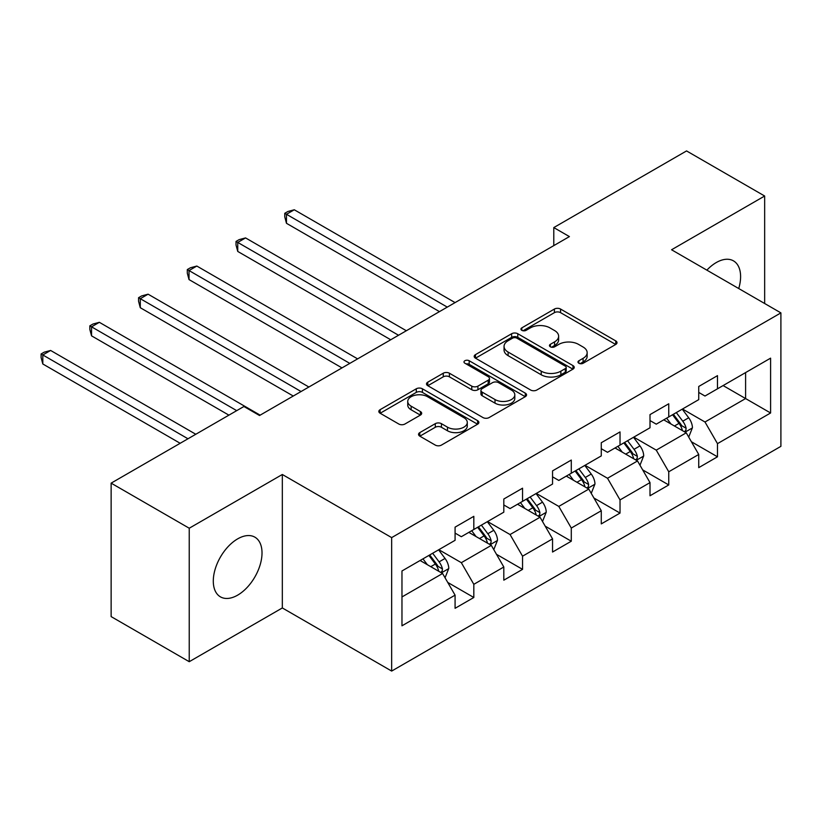 <?xml version="1.0" encoding="UTF-8"?>
<svg xmlns="http://www.w3.org/2000/svg" width="822" height="822" viewBox="0 0 822 822"><rect width="100%" height="100%" fill="white"/><g stroke="black" fill="none" stroke-linecap="round" stroke-linejoin="round"><path stroke-width="1.23" d="M578.873 363.252A3.031 1.757 0 0 0 583.168 363.252L615.74 344.449A4.336 2.507 0 0 0 617.014 342.682A4.336 2.507 0 0 0 615.74 340.904L560.553 309.041A4.336 2.507 0 0 0 554.418 309.041L521.836 327.855A3.031 1.757 0 0 0 520.953 329.088A3.031 1.757 0 0 0 521.836 330.331A3.031 1.757 0 0 0 526.131 330.331L530.344 327.896A13.882 8.014 0 0 1 549.969 327.896L554.573 330.547A13.882 8.014 0 0 1 558.631 336.219A13.882 8.014 0 0 1 554.573 341.88L550.36 344.315A3.031 1.757 0 0 0 549.466 345.559A3.031 1.757 0 0 0 550.36 346.792A3.031 1.757 0 0 0 554.644 346.792L558.868 344.356A13.882 8.014 0 0 1 578.493 344.356L583.086 347.018A13.882 8.014 0 0 1 587.155 352.679A13.882 8.014 0 0 1 583.086 358.341L578.873 360.776A3.031 1.757 0 0 0 577.979 362.019A3.031 1.757 0 0 0 578.873 363.252L578.873 360.776M237.65 595.149A34.462 19.892 120 0 0 260.163 564.776A34.462 19.892 120 0 0 254.882 537.167A34.462 19.892 120 0 0 237.65 538.872A34.462 19.892 120 0 0 215.148 569.235A34.462 19.892 120 0 0 220.43 596.854A34.462 19.892 120 0 0 237.65 595.149M738.731 288.532A34.462 19.892 120 0 0 733.46 260.862A34.462 19.892 120 0 0 716.239 262.567A34.462 19.892 120 0 0 706.869 270.14M419.806 432.608A4.336 2.507 0 0 0 418.542 434.376A4.336 2.507 0 0 0 419.806 436.153L435.29 445.092A4.336 2.507 0 0 0 441.424 445.092L477.603 424.203A4.336 2.507 0 0 0 478.877 422.426A4.336 2.507 0 0 0 477.603 420.659L422.416 388.796A4.336 2.507 0 0 0 416.281 388.796L380.103 409.685A4.336 2.507 0 0 0 378.829 411.452A4.336 2.507 0 0 0 380.103 413.219L398.804 424.018A4.336 2.507 0 0 0 404.938 424.018L420.422 415.079A4.336 2.507 0 0 0 421.686 413.312A4.336 2.507 0 0 0 420.422 411.545L411.144 406.191A11.6 6.699 0 0 1 407.743 401.455A11.6 6.699 0 0 1 414.905 395.269A11.6 6.699 0 0 1 427.553 396.718L463.885 417.699A11.6 6.699 0 0 1 467.286 422.426A11.6 6.699 0 0 1 460.125 428.622A11.6 6.699 0 0 1 447.476 427.163L441.424 423.669A4.336 2.507 0 0 0 435.29 423.669L419.806 432.608L419.806 436.153M282.326 474.489L189.235 528.227L111.134 483.141L111.134 616.603L189.235 661.7L282.326 607.951L391.662 671.071L391.662 537.609L282.326 474.489L282.326 607.951M764.655 303.503L764.655 196.016L671.564 249.765L780.9 312.884L391.662 537.609M764.655 196.016L686.555 150.929L553.792 227.581L553.792 245.614M111.134 483.141L243.908 406.489L259.526 415.511L569.41 236.592L553.792 227.581M530.652 390.029A4.336 2.507 0 0 0 536.787 390.029L572.965 369.14A4.336 2.507 0 0 0 574.239 367.372A4.336 2.507 0 0 0 572.965 365.605L517.778 333.732A4.336 2.507 0 0 0 511.644 333.732L475.465 354.631A4.336 2.507 0 0 0 474.191 356.399A4.336 2.507 0 0 0 475.465 358.166L530.652 390.029M466.095 363.91A3.031 1.757 0 0 1 469.177 364.341L469.177 360.735L525.289 393.132A4.336 2.507 0 0 1 526.563 394.899A4.336 2.507 0 0 1 525.289 396.677L489.111 417.566A4.336 2.507 0 0 1 482.976 417.566L427.779 385.693L427.779 382.158A4.336 2.507 0 0 0 426.505 383.925A4.336 2.507 0 0 0 427.779 385.693M427.779 382.158L443.264 373.219A4.336 2.507 0 0 1 449.398 373.219L471.777 386.135A4.336 2.507 0 0 0 477.911 386.135L488.186 380.206A4.336 2.507 0 0 0 489.46 378.439A4.336 2.507 0 0 0 488.186 376.671L464.882 363.211A3.031 1.757 0 0 1 463.988 361.978A3.031 1.757 0 0 1 465.869 360.355A3.031 1.757 0 0 1 469.177 360.735M391.662 671.071L780.9 446.346L780.9 312.884M447.733 582.428L473.821 597.491L473.821 584.319L503.814 567.005L503.814 580.178L522.556 569.358L522.556 556.186L552.548 538.872L552.548 552.035L571.29 541.215L571.29 528.053L601.272 510.739L601.272 523.902L620.024 513.082L620.024 499.92L650.007 482.606L650.007 495.769L668.748 484.949L668.748 471.777L698.741 454.463L698.741 467.636L717.483 456.806L717.483 443.644L770.594 412.983L770.594 358.156L745.595 372.582L745.595 398.557L770.594 412.983M473.821 597.491L455.08 608.311L455.08 595.149L401.968 625.809L401.968 570.971L455.08 540.311L455.08 527.149L473.821 516.329L473.821 529.491L503.814 512.178L503.814 499.016L522.556 488.196L522.556 501.358L552.548 484.045L552.548 470.883L571.29 460.053L571.29 473.225L601.272 455.912L601.272 442.739L620.024 431.92L620.024 445.082L650.007 427.769L650.007 414.607L668.748 403.787L668.748 416.949L698.741 399.636L698.741 386.474L717.483 375.654L717.483 388.816L770.594 358.156M468.828 532.379L491.32 545.366L461.327 562.68L438.835 549.692M455.08 533.098L461.327 536.704L473.821 529.491M461.327 562.68L473.821 584.319M491.32 545.366L503.814 567.005M517.552 504.246L540.044 517.233L510.061 534.547L487.569 521.559M503.814 504.965L510.061 508.571L522.556 501.358M510.061 534.547L522.556 556.186M540.044 517.233L552.548 538.872M566.286 476.113L588.778 489.09L558.796 506.414L536.304 493.426M552.548 476.832L558.796 480.438L571.29 473.225M558.796 506.414L571.29 528.053M588.778 489.09L601.272 510.739M615.02 447.969L637.512 460.957L607.52 478.27L585.028 465.283M601.272 448.699L607.52 452.306L620.024 445.082M607.52 478.27L620.024 499.92M637.512 460.957L650.007 482.606M663.755 419.837L686.247 432.824L656.254 450.137L633.762 437.15M650.007 420.556L656.254 424.162L668.748 416.949M656.254 450.137L668.748 471.777M686.247 432.824L698.741 454.463M723.103 385.569L745.595 398.557L704.988 422.005L682.496 409.017M698.741 392.423L704.988 396.029L717.483 388.816M704.988 422.005L717.483 443.644M189.235 528.227L189.235 661.7M401.968 596.947L442.585 573.499L420.093 560.512M442.585 573.499L455.08 595.149M691.405 441.753L717.483 456.806M642.67 469.886L668.748 484.949M593.936 498.019L620.024 513.082M545.202 526.162L571.29 541.215M496.467 554.295L522.556 569.358M580.085 363.684L583.086 361.947A13.882 8.014 0 0 0 587.155 356.286L587.155 352.679M558.631 336.219L558.631 339.825A13.882 8.014 0 0 1 554.573 345.487L551.572 347.223M615.688 344.48L560.553 312.648A4.336 2.507 0 0 0 554.418 312.648L523.049 330.763M572.913 369.181L517.778 337.349A4.336 2.507 0 0 0 511.644 337.349L475.517 358.197M565.3 368.616A3.031 1.757 0 0 0 566.194 367.372A3.031 1.757 0 0 0 565.3 366.129L516.853 338.161A3.031 1.757 0 0 0 512.558 338.161L508.119 340.729A13.882 8.014 0 0 0 504.05 346.391A13.882 8.014 0 0 0 508.119 352.063L541.236 371.174A13.882 8.014 0 0 0 560.861 371.174L565.3 368.616L565.3 372.222A3.031 1.757 0 0 0 566.194 370.979L566.194 367.372M504.05 346.391L504.05 349.997A13.882 8.014 0 0 0 508.119 355.669L508.119 352.063M565.3 372.222L560.861 374.791A13.882 8.014 0 0 1 541.236 374.791L508.119 355.669M427.841 385.734L443.264 376.825L443.264 373.219M489.46 378.439L489.46 382.045A4.336 2.507 0 0 1 488.186 383.812L477.911 389.741A4.336 2.507 0 0 1 471.777 389.741L449.398 376.825A4.336 2.507 0 0 0 443.264 376.825M469.177 364.341L525.227 396.707M495.008 399.543A11.6 6.699 0 0 0 507.647 401.002A11.6 6.699 0 0 0 514.808 394.817A11.6 6.699 0 0 0 511.418 390.08L498.615 382.682A4.336 2.507 0 0 0 492.481 382.682L482.206 388.621A4.336 2.507 0 0 0 480.932 390.388A4.336 2.507 0 0 0 482.206 392.156L495.008 399.543L495.008 403.16A11.6 6.699 0 0 0 507.647 404.609A11.6 6.699 0 0 0 514.808 398.423L514.808 394.817M480.932 390.388L480.932 393.995A4.336 2.507 0 0 0 482.206 395.762L482.206 392.156M495.008 403.16L482.206 395.762M467.286 422.426L467.286 426.032A11.6 6.699 0 0 1 460.125 432.228A11.6 6.699 0 0 1 447.476 430.769L441.424 427.276A4.336 2.507 0 0 0 435.29 427.276L419.867 436.184M407.743 401.455L407.743 405.061A11.6 6.699 0 0 0 411.144 409.798L411.144 406.191M420.361 415.12L411.144 409.798M477.551 424.234L422.416 392.402A4.336 2.507 0 0 0 416.281 392.402L380.154 413.261M688.713 437.099L692.432 427.738A11.703 6.761 -120 0 0 688.692 417.771L682.25 409.161M671.009 424.029L666.632 418.182M455.08 302.609L294.286 209.774L286.477 214.285L286.477 223.307L439.462 311.62M684.438 431.776L685.856 430.276L686.113 428.231A11.703 6.761 -120 0 0 682.763 421.193L676.311 412.582M673.382 414.278L680.534 423.833A5.96 3.442 60 0 1 681.613 425.642L686.113 428.231M672.56 414.75L679.013 423.361A11.703 6.761 60 0 1 682.363 430.399M286.477 223.307L284.761 216.905L284.761 213.299L447.271 307.109M284.761 213.299L287.885 211.49L294.286 209.774M639.978 465.231L643.698 455.871A11.703 6.761 -120 0 0 639.958 445.904L633.515 437.294M622.275 452.162L617.897 446.315M406.345 330.742L245.562 237.918L237.753 242.418L237.753 251.44L390.727 339.763M635.704 459.909L637.122 458.409L637.379 456.374A11.703 6.761 -120 0 0 634.029 449.326L627.576 440.726M624.648 442.421L631.799 451.966A5.96 3.442 60 0 1 632.878 453.775L637.379 456.374M623.826 442.883L630.279 451.494A11.703 6.761 60 0 1 633.628 458.532M237.753 251.44L236.027 245.038L236.027 241.432L398.536 335.253M236.027 241.432L239.151 239.623L245.562 237.918M591.244 493.364L594.964 484.004A11.703 6.761 -120 0 0 591.234 474.037L584.781 465.427M573.54 480.295L569.163 474.448M357.611 358.875L196.828 266.051L189.019 270.561L189.019 279.572L341.993 367.896M586.97 488.052L588.388 486.552L588.644 484.507A11.703 6.761 -120 0 0 585.295 477.469L578.842 468.859M575.914 470.554L583.065 480.099A5.96 3.442 60 0 1 584.154 481.908L588.644 484.507M575.102 471.027L581.544 479.627A11.703 6.761 60 0 1 584.894 486.675M189.019 279.572L187.303 273.171L187.303 269.565L349.802 363.386M187.303 269.565L190.427 267.767L196.828 266.051M542.52 521.508L546.229 512.147A11.703 6.761 -120 0 0 542.499 502.17L536.047 493.57M524.806 508.428L520.429 502.581M308.877 387.008L148.094 294.184L140.285 298.694L140.285 307.716L293.259 396.029M538.235 516.185L539.653 514.685L539.91 512.64A11.703 6.761 -120 0 0 536.561 505.602L530.108 496.991M527.179 498.687L534.331 508.232A5.96 3.442 60 0 1 535.42 510.051L539.91 512.64M526.368 499.16L532.81 507.77A11.703 6.761 60 0 1 536.16 514.808M140.285 307.716L138.569 301.304L138.569 297.698L301.068 391.519M138.569 297.698L141.692 295.899L148.094 294.184M493.786 549.641L497.495 540.28A11.703 6.761 -120 0 0 493.765 530.313L487.312 521.703M476.072 536.571L471.694 530.724M260.142 415.151L99.359 322.316L91.55 326.827L91.55 335.849L228.906 415.151M489.501 544.318L490.919 542.818L491.176 540.773A11.703 6.761 -120 0 0 487.826 533.735L481.384 525.135M478.445 526.82L485.597 536.376A5.96 3.442 60 0 1 486.686 538.184L491.176 540.773M477.633 527.292L484.076 535.903A11.703 6.761 60 0 1 487.425 542.941M91.55 335.849L89.834 329.447L89.834 325.841L236.715 410.64M89.834 325.841L92.958 324.032L99.359 322.316M445.051 577.774L448.771 568.413A11.703 6.761 -120 0 0 445.031 558.446L438.578 549.836M427.348 564.704L422.96 558.857M195.79 434.263L50.625 350.46L42.816 354.96L42.816 363.982L180.172 443.284M440.767 572.451L442.195 570.961L442.442 568.916A11.703 6.761 -120 0 0 439.092 561.868L432.649 553.268M429.711 554.963L436.872 564.509A5.96 3.442 60 0 1 437.951 566.317L442.442 568.916M428.899 555.425L435.341 564.036A11.703 6.761 60 0 1 438.701 571.074M42.816 363.982L41.1 357.58L41.1 353.974L187.981 438.773M41.1 353.974L44.224 352.165L50.625 350.46M583.086 361.947L583.086 358.341M550.36 346.792L550.36 344.315M554.573 345.487L554.573 341.88M521.836 330.331L521.836 327.855M554.418 312.648L554.418 309.041M560.553 312.648L560.553 309.041M615.74 344.449L615.74 340.904M475.465 358.166L475.465 354.631M511.644 337.349L511.644 333.732M517.778 337.349L517.778 333.732M572.965 369.14L572.965 365.605M541.236 374.791L541.236 371.174M560.861 374.791L560.861 371.174M449.398 376.825L449.398 373.219M471.777 389.741L471.777 386.135M477.911 389.741L477.911 386.135M488.186 383.812L488.186 380.206M525.289 396.677L525.289 393.132M435.29 427.276L435.29 423.669M441.424 427.276L441.424 423.669M447.476 430.769L447.476 427.163M420.422 415.079L420.422 411.545M380.103 413.219L380.103 409.685M416.281 392.402L416.281 388.796M422.416 392.402L422.416 388.796M477.603 424.203L477.603 420.659M685.086 432.156L692.35 427.964M682.763 421.193L688.692 417.771M674.43 426.002L679.013 423.361M636.362 460.289L643.616 456.097M634.029 449.326L639.958 445.904M625.696 454.134L630.279 451.494M587.627 488.422L594.892 484.23M585.295 477.469L591.234 474.037M576.962 482.278L581.544 479.627M538.893 516.565L546.157 512.373M536.561 505.602L542.499 502.17M528.238 510.411L532.81 507.77M490.159 544.698L497.423 540.506M487.826 533.735L493.765 530.313M479.503 538.544L484.076 535.903M441.424 572.831L448.689 568.639M439.092 561.868L445.031 558.446M430.769 566.677L435.341 564.036"/></g></svg>
